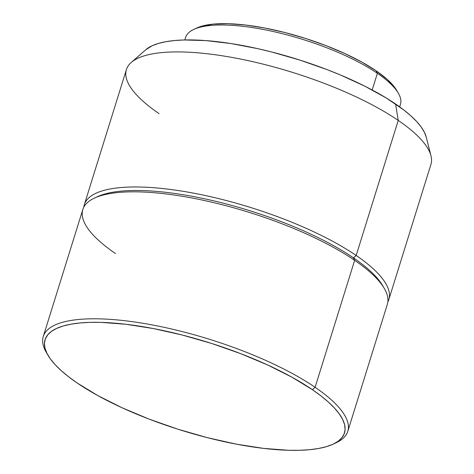 <?xml version="1.0" encoding="UTF-8"?>
<svg xmlns="http://www.w3.org/2000/svg" width="474" height="474" viewBox="0 0 474 474"><rect width="100%" height="100%" fill="white"/><g stroke="black" fill="none" stroke-linecap="round" stroke-linejoin="round"><path stroke-width="0.71" d="M196.87 27.978L193.771 29.424A112.516 32.979 17.3 0 1 377.387 73.31L376.149 70.827A109.861 32.196 -162.7 0 0 196.87 27.978A109.861 32.196 -162.7 0 0 195.395 28.724M399.671 106.869L400.447 104.387A112.516 32.979 -162.7 0 0 377.387 73.31L372.191 89.983L377.387 73.31A112.516 32.979 -162.7 0 0 262.081 29.24A112.516 32.979 -162.7 0 0 185.589 37.464L184.819 39.952M115.508 253.554A159.477 46.742 17.3 0 1 94.415 198.114A159.477 46.742 17.3 0 1 354.659 260.321L353.42 257.838A156.817 45.96 -162.7 0 0 97.514 196.669A156.817 45.96 -162.7 0 0 96.021 197.409A156.817 45.96 17.3 0 1 353.42 257.838L356.17 255.468A159.477 46.742 17.3 0 1 388.852 299.509L430.919 164.448A159.477 46.742 -162.7 0 0 398.237 120.408L395.6 104.013A149.245 43.744 -162.7 0 0 255.006 48.046A149.245 43.744 -162.7 0 0 145.755 49.776L131.262 62.45A159.477 46.742 17.3 0 1 247.997 60.607A159.477 46.742 17.3 0 1 398.237 120.408A159.477 46.742 -162.7 0 0 234.814 57.941A159.477 46.742 -162.7 0 0 126.398 69.601L84.336 204.661A159.477 46.742 17.3 0 1 192.746 192.995A159.477 46.742 17.3 0 1 356.17 255.468L398.237 120.408L356.17 255.468A159.477 46.742 -162.7 0 0 188.776 192.278A159.477 46.742 -162.7 0 0 83.803 207.156A159.477 46.742 17.3 0 1 84.336 204.661M159.086 113.642A159.477 46.742 17.3 0 1 131.262 62.45M333.104 444.174A156.817 45.96 17.3 0 1 77.197 383.01L68.582 376.759L61.176 370.597L55.061 364.589L50.291 358.788L46.914 353.254L44.959 348.04L44.449 343.194L45.386 338.768L47.761 334.792L51.553 331.314L56.726 328.369L63.226 325.982L70.993 324.175L79.952 322.966L90.013 322.367L101.086 322.385L125.829 324.263L153.221 328.529L182.206 335.011L211.677 343.466L240.496 353.574L267.555 364.933L291.824 377.12L312.36 389.658A156.817 45.96 17.3 0 1 333.104 444.174L336.202 442.728A159.477 46.742 -162.7 0 0 315.109 387.288L354.659 260.321A159.477 46.742 -162.7 0 0 191.235 197.848A159.477 46.742 -162.7 0 0 82.82 209.514L43.276 336.487A159.477 46.742 17.3 0 1 151.686 324.82A159.477 46.742 17.3 0 1 315.109 387.288A159.477 46.742 -162.7 0 0 129.491 321.289A159.477 46.742 -162.7 0 0 46.345 352.449L48.075 355.399A156.817 45.96 17.3 0 1 129.835 324.761A156.817 45.96 17.3 0 1 312.36 389.658L315.109 387.288L312.36 389.658L320.981 395.914L328.381 402.071L334.496 408.078L339.266 413.879L342.643 419.413L344.598 424.627L345.108 429.474L344.171 433.906L341.795 437.875L338.003 441.353L332.837 444.298L326.337 446.686L318.569 448.493L309.611 449.702L299.544 450.3L288.47 450.282L263.728 448.404L236.342 444.144L207.357 437.656L177.886 429.201L149.067 419.099L122.002 407.735L97.733 395.547L77.197 383.01A156.817 45.96 17.3 0 1 48.075 355.399M47.264 353.942A159.477 46.742 17.3 0 1 43.276 336.487M347.798 431.334L387.341 304.361A159.477 46.742 -162.7 0 0 354.659 260.321L315.109 387.288A159.477 46.742 17.3 0 1 347.798 431.334A159.477 46.742 17.3 0 1 334.603 443.433M354.659 260.321A159.477 46.742 17.3 0 1 384.272 288.393L382.542 285.443A156.817 45.96 -162.7 0 0 353.42 257.838L354.659 260.321M388.852 299.509A159.477 46.742 17.3 0 1 387.874 301.861A159.477 46.742 -162.7 0 0 356.17 255.468L353.42 257.838A156.817 45.96 17.3 0 1 383.353 286.906M398.237 120.408A159.477 46.742 17.3 0 1 430.979 155.798L426.245 137.14A149.245 43.744 -162.7 0 0 395.6 104.013L398.237 120.408M426.28 137.294L424.42 132.329L421.208 127.062L416.67 121.545L410.845 115.828L403.807 109.962L386.322 98.035L364.903 86.209L340.356 74.951L327.208 69.666L299.775 60.05L271.732 52.004L257.815 48.668L230.856 43.531L205.929 40.592L183.995 39.97L174.414 40.539L165.888 41.694L158.494 43.412L152.308 45.682L145.714 49.817M377.387 73.31A112.516 32.979 17.3 0 1 398.279 93.123L396.548 90.173A109.861 32.196 -162.7 0 0 376.149 70.827L377.387 73.31M396.649 90.338L394.996 87.797L387.371 79.525L376.149 70.827L361.763 62.047L344.758 53.509L325.798 45.545L305.611 38.471L284.963 32.546L264.658 28.002L245.467 25.015L228.136 23.7L213.33 24.109L201.61 26.218L196.674 28.073M94.415 198.114L97.514 196.669"/></g></svg>
